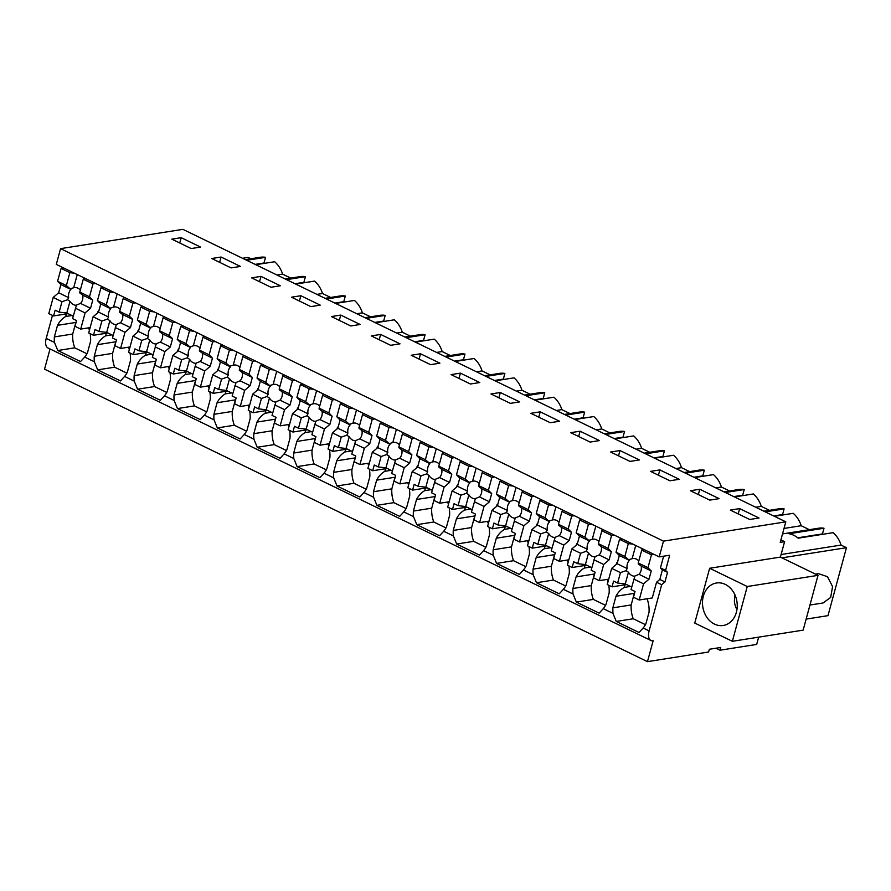 <?xml version="1.0" encoding="UTF-8"?>
<svg xmlns="http://www.w3.org/2000/svg" width="891" height="891" viewBox="0 0 891 891"><rect width="100%" height="100%" fill="white"/><g stroke="black" fill="none" stroke-linecap="round" stroke-linejoin="round"><path stroke-width="1.34" d="M715.907 648.236L719.984 650.207L720.73 647.467L709.37 649.261L708.623 652L647.467 661.645L44.55 369.164L50.041 348.971M647.467 661.645L653.148 640.763A11.873 6.181 -64.1 0 1 650.942 640.484L48.025 347.991A11.873 6.181 -64.1 0 1 46.209 338.413L52.469 315.392M58.606 292.805L58.795 292.215M659.206 556.886L56.289 264.393L60.566 248.645L663.483 541.138L659.206 556.886L669.687 555.227L665.577 570.385L667.548 572.345L664.942 581.934L661.679 584.719L649.127 630.906L643.157 628.01L639.036 632.499L616.249 621.439L633.234 618.766L645.44 624.68M663.483 541.138L785.806 521.836L182.889 229.355L60.566 248.645M780.906 539.879L784.592 541.672L780.405 557.098L818.016 575.352L803.136 630.137L732.357 641.297L747.248 586.512L818.016 575.352M758.653 637.154L756.682 644.427L719.984 650.207M608.742 585.242A26.886 21.584 81 0 1 609.143 592.938L605.991 604.521A26.886 21.584 81 0 1 603.274 608.653L599.153 613.142L576.354 602.093L573.047 593.985L563.379 589.307L559.258 593.796L536.471 582.736L533.152 574.639L523.485 569.95L519.375 574.439L496.577 563.39L493.258 555.282L483.601 550.605L479.481 555.093L456.682 544.033L453.374 535.937L448.541 533.586L443.707 531.248L439.586 535.736L416.799 524.676L413.48 516.58L403.812 511.902L399.703 516.39L376.904 505.331L373.585 497.234L368.763 494.884L363.929 492.545L359.808 497.033L337.01 485.974L333.702 477.877L324.034 473.188L319.914 477.687L297.126 466.628L293.807 458.531L288.974 456.181L284.14 453.842L280.03 458.33L257.232 447.271L253.913 439.174L244.257 434.485L240.136 438.985L217.337 427.925L214.029 419.828L204.362 415.139L200.241 419.628L177.454 408.568L174.135 400.471L164.479 395.782A26.886 21.584 81 0 0 167.196 391.65L170.337 380.067A26.886 21.584 81 0 0 169.947 372.371M164.467 395.793L160.358 400.282L137.559 389.222L134.24 381.125L129.418 378.775L124.584 376.436L120.463 380.925L97.665 369.865L94.357 361.768L84.69 357.079L80.569 361.579L57.781 350.519L74.755 347.835L86.973 353.76M76.27 321.673A26.886 21.584 -99 0 0 75.858 322.442L57.514 325.326L54.362 336.909A26.886 21.584 81 0 0 54.462 342.422L57.781 350.519M650.942 640.484A11.873 6.181 -64.1 0 1 649.127 630.906M630.394 586.434L624.179 587.414A26.886 21.584 81 0 0 615.982 596.257L612.83 607.84L612.93 613.342L616.249 621.439M57.514 325.326A26.886 21.584 81 0 1 65.711 316.494L66.424 313.899M191.209 248.556L200.564 247.074L181.185 237.674L171.84 239.156L191.209 248.556M590.12 442.07L570.741 432.67L580.086 431.199L599.465 440.588L590.12 442.07M540.202 411.842L559.57 421.243L550.226 422.713L530.847 413.313L540.202 411.842L538.754 417.155M669.898 480.772L650.519 471.372L659.875 469.902L679.243 479.302L669.898 480.772M619.98 450.545L639.359 459.945L630.004 461.415L610.636 452.015L619.98 450.545L618.532 455.858M300.857 295.734L291.502 297.204L310.881 306.604L320.225 305.134L300.857 295.734L299.409 301.047M350.776 325.961L360.12 324.48L340.741 315.08L331.396 316.561L350.776 325.961M221.079 257.031L211.724 258.501L231.103 267.901L240.447 266.431L221.079 257.031L219.631 262.344M260.963 276.377L251.618 277.858L270.987 287.258L280.342 285.777L260.963 276.377L259.526 281.69M470.448 384.01L479.792 382.54L460.413 373.14L451.069 374.61L470.448 384.01M500.308 392.497L490.963 393.967L510.331 403.367L519.687 401.886L500.308 392.497L498.871 397.798M390.659 345.307L400.014 343.837L380.635 334.437L371.291 335.907L390.659 345.307M420.53 353.783L411.174 355.264L430.553 364.664L439.898 363.183L420.53 353.783L419.082 359.095M699.758 489.248L690.414 490.729L709.793 500.118L719.137 498.648L699.758 489.248L698.321 494.561M739.653 508.605L730.308 510.075L749.676 519.475L759.032 518.005L739.653 508.605L738.205 513.907M785.806 521.836L780.226 542.363L784.592 541.672M781.106 554.536L841.071 545.069L846.45 547.687L827.984 615.659L806.121 619.111M846.45 547.687L781.953 557.855M782.532 533.909L818.706 528.196A24.658 19.791 81 0 1 823.997 528.24L789.047 533.754A24.658 19.791 81 0 1 798.169 538.186L833.118 532.662A24.658 19.791 81 0 1 841.071 545.069M780.405 557.098L709.637 568.269L694.746 623.054L732.357 641.297M709.637 568.269L747.248 586.512M277.045 275.029L282.603 274.15L290.756 278.103M255.795 264.716L274.651 261.742A24.658 19.791 81 0 1 282.603 274.15M246.673 260.295L265.529 257.321L263.992 262.979L255.104 264.382M245.303 259.626L260.239 257.276A24.658 19.791 81 0 1 265.529 257.321M242.53 258.279L248.088 257.41L250.861 258.758M616.238 564.448L616.661 562.878L617.251 563.168M607.194 579.406A26.886 21.584 81 0 1 607.985 581.868M624.179 587.414L624.892 584.83M605.546 605.334L593.339 599.409L576.354 602.093M594.854 573.247A26.886 21.584 -99 0 0 594.431 574.004L591.29 585.587L572.935 588.483A26.886 21.584 -99 0 0 573.047 593.985M591.29 585.587A26.886 21.584 -99 0 0 593.339 599.409M594.431 574.004L576.087 576.9L572.935 588.483M576.087 576.9A26.886 21.584 81 0 1 584.296 568.057L584.997 565.473M576.343 545.092L576.767 543.532L577.357 543.822M567.311 560.06A26.886 21.584 81 0 1 568.09 562.522M568.848 565.896A26.886 21.584 81 0 1 569.249 573.581L566.097 585.164A26.886 21.584 81 0 1 563.379 589.307M565.662 585.977L553.445 580.063L536.471 582.736M554.959 553.89A26.886 21.584 -99 0 0 554.547 554.659L551.395 566.242L533.052 569.137A26.886 21.584 -99 0 0 533.152 574.639M551.395 566.242A26.886 21.584 -99 0 0 553.445 580.063M554.547 554.659L536.193 557.554L533.052 569.137M536.193 557.554A26.886 21.584 81 0 1 544.401 548.711L545.103 546.127M536.449 525.746L536.883 524.175L537.462 524.465M527.416 540.703A26.886 21.584 81 0 1 528.207 543.165M528.953 546.539A26.886 21.584 81 0 1 529.354 554.235L526.213 565.818A26.886 21.584 81 0 1 523.485 569.95M525.768 566.631L513.561 560.706L496.577 563.39M515.065 534.544A26.886 21.584 -99 0 0 514.653 535.302L511.501 546.885L493.157 549.78A26.886 21.584 -99 0 0 493.258 555.282M511.501 546.885A26.886 21.584 -99 0 0 513.561 560.706M514.653 535.302L496.309 538.197L493.157 549.78M496.309 538.197A26.886 21.584 81 0 1 504.518 529.354L505.219 526.77M496.565 506.389L496.989 504.829L497.579 505.119M487.522 521.358A26.886 21.584 81 0 1 488.313 523.819M489.07 527.194A26.886 21.584 81 0 1 489.471 534.878L486.319 546.461A26.886 21.584 81 0 1 483.601 550.605M485.873 547.274L473.667 541.349L456.682 544.033M475.181 515.187A26.886 21.584 -99 0 0 474.758 515.956L471.617 527.539L453.263 530.435A26.886 21.584 -99 0 0 453.374 535.937M471.617 527.539A26.886 21.584 -99 0 0 473.667 541.349M474.758 515.956L456.415 518.852L453.263 530.435M456.415 518.852A26.886 21.584 81 0 1 464.623 510.008L465.325 507.425M456.671 487.043L457.094 485.472L457.684 485.762M447.638 502.001A26.886 21.584 81 0 1 448.429 504.462M449.175 507.837A26.886 21.584 81 0 1 449.576 515.533L446.424 527.116A26.886 21.584 81 0 1 443.707 531.248M445.99 527.929L433.772 522.003L416.799 524.676M435.287 495.841A26.886 21.584 -99 0 0 434.875 496.599L431.723 508.182L413.379 511.078A26.886 21.584 -99 0 0 413.48 516.58M431.723 508.182A26.886 21.584 -99 0 0 433.772 522.003M434.875 496.599L416.52 499.495L413.379 511.078M416.52 499.495A26.886 21.584 81 0 1 424.729 490.651L425.43 488.068M416.776 467.686L417.211 466.127L417.79 466.416M407.744 482.655A26.886 21.584 81 0 1 408.535 485.116M409.281 488.491A26.886 21.584 81 0 1 409.682 496.176L406.541 507.759A26.886 21.584 81 0 1 403.812 511.902M406.096 508.572L393.889 502.647L376.904 505.331M395.392 476.485A26.886 21.584 -99 0 0 394.98 477.253L391.84 488.836L373.485 491.732A26.886 21.584 -99 0 0 373.585 497.234M391.84 488.836A26.886 21.584 -99 0 0 393.889 502.647M394.98 477.253L376.637 480.149L373.485 491.732M376.637 480.149A26.886 21.584 81 0 1 384.845 471.306L385.547 468.722M376.893 448.34L377.316 446.77L377.907 447.059M367.849 463.298A26.886 21.584 81 0 1 368.64 465.759M369.397 469.134A26.886 21.584 81 0 1 369.798 476.83L366.647 488.413A26.886 21.584 81 0 1 363.929 492.545M366.201 489.226L353.994 483.301L337.01 485.974M355.509 457.128A26.886 21.584 -99 0 0 355.086 457.896L351.945 469.479L333.59 472.375A26.886 21.584 -99 0 0 333.702 477.877M351.945 469.479A26.886 21.584 -99 0 0 353.994 483.301M355.086 457.896L336.742 460.792L333.59 472.375M336.742 460.792A26.886 21.584 81 0 1 344.951 451.949L345.652 449.365M336.998 428.983L337.422 427.424L338.012 427.702M327.966 443.952A26.886 21.584 81 0 1 328.757 446.413M329.503 449.788A26.886 21.584 81 0 1 329.904 457.473L326.752 469.056A26.886 21.584 81 0 1 324.034 473.188M326.318 469.869L314.1 463.944L297.126 466.628M315.614 437.782A26.886 21.584 -99 0 0 315.202 438.55L312.05 450.133L293.707 453.029A26.886 21.584 -99 0 0 293.807 458.531M312.05 450.133A26.886 21.584 -99 0 0 314.1 463.944M315.202 438.55L296.848 441.446L293.707 453.029M296.848 441.446A26.886 21.584 81 0 1 305.056 432.603L305.758 430.008M297.115 409.637L297.538 408.067L298.129 408.356M288.071 424.595A26.886 21.584 81 0 1 288.862 427.056M289.62 430.431A26.886 21.584 81 0 1 290.009 438.127L286.869 449.71A26.886 21.584 81 0 1 284.14 453.842M286.423 450.523L274.216 444.598L257.232 447.271M275.731 418.425A26.886 21.584 -99 0 0 275.308 419.193L272.167 430.776L253.812 433.672A26.886 21.584 -99 0 0 253.913 439.174M272.167 430.776A26.886 21.584 -99 0 0 274.216 444.598M275.308 419.193L256.964 422.089L253.812 433.672M256.964 422.089A26.886 21.584 81 0 1 265.173 413.246L265.874 410.662M257.221 390.28L257.644 388.721L258.234 388.999M248.177 405.249A26.886 21.584 81 0 1 248.968 407.71M249.725 411.085A26.886 21.584 81 0 1 250.126 418.77L246.974 430.353A26.886 21.584 81 0 1 244.257 434.485M246.529 431.166L234.322 425.241L217.337 427.925M235.837 399.079A26.886 21.584 -99 0 0 235.413 399.847L232.273 411.43L213.929 414.315A26.886 21.584 -99 0 0 214.029 419.828M232.273 411.43A26.886 21.584 -99 0 0 234.322 425.241M235.413 399.847L217.07 402.743L213.929 414.315M217.07 402.743A26.886 21.584 81 0 1 225.278 393.9L225.98 391.305M217.326 370.934L217.749 369.364L218.34 369.654M208.294 385.892A26.886 21.584 81 0 1 209.084 388.353M209.831 391.728A26.886 21.584 81 0 1 210.231 399.424L207.091 411.007A26.886 21.584 81 0 1 204.362 415.139M206.645 411.82L194.427 405.895L177.454 408.568M195.942 379.722A26.886 21.584 -99 0 0 195.53 380.49L192.378 392.073L174.035 394.969A26.886 21.584 -99 0 0 174.135 400.471M192.378 392.073A26.886 21.584 -99 0 0 194.427 405.895M195.53 380.49L177.175 383.386L174.035 394.969M177.175 383.386A26.886 21.584 81 0 1 185.384 374.543L186.085 371.959M177.443 351.577L177.866 350.018L178.456 350.297M168.399 366.546A26.886 21.584 81 0 1 169.19 369.008M166.751 392.463L154.544 386.538L137.559 389.222M156.059 360.376A26.886 21.584 -99 0 0 155.635 361.145L152.495 372.728L134.14 375.612A26.886 21.584 -99 0 0 134.24 381.125M152.495 372.728A26.886 21.584 -99 0 0 154.544 386.538M155.635 361.145L137.292 364.04L134.14 375.612M137.292 364.04A26.886 21.584 81 0 1 145.5 355.197L146.202 352.602M137.548 332.22L137.971 330.661L138.562 330.951M128.504 347.189A26.886 21.584 81 0 1 129.295 349.651M130.053 353.025A26.886 21.584 81 0 1 130.454 360.721L127.302 372.304A26.886 21.584 81 0 1 124.584 376.436M126.856 373.117L114.649 367.192L97.665 369.865M116.164 341.019A26.886 21.584 -99 0 0 115.752 341.788L112.6 353.371L94.257 356.266A26.886 21.584 -99 0 0 94.357 361.768M112.6 353.371A26.886 21.584 -99 0 0 114.649 367.192M115.752 341.788L97.397 344.683L94.257 356.266M97.397 344.683A26.886 21.584 81 0 1 105.606 335.84L106.307 333.256M97.654 312.875L98.077 311.315L98.667 311.594M88.621 327.843A26.886 21.584 81 0 1 89.412 330.294M90.158 333.668A26.886 21.584 81 0 1 90.559 341.364L87.418 352.947A26.886 21.584 81 0 1 84.69 357.079M75.858 322.442L72.706 334.025L54.362 336.909M72.706 334.025A26.886 21.584 -99 0 0 74.755 347.835M638.981 574.316A8.899 7.15 -99 0 0 641.219 566.097L638.257 563.836L638.246 563.001L647.957 567.701L651.243 570.964L649.016 579.183L638.981 574.316L634.949 575.987L631.04 589.552L635.038 591.49L633.479 597.248L639.181 600.011L652.279 597.939L656.544 582.235L661.679 584.719M647.089 598.763A26.886 21.584 81 0 1 649.027 612.284L645.886 623.867A26.886 21.584 81 0 1 643.157 628.01M634.737 592.593A26.886 21.584 -99 0 0 634.325 593.361L631.173 604.944L612.83 607.84M631.173 604.944A26.886 21.584 -99 0 0 633.234 618.766M71.926 315.514L65.711 316.494M98.077 311.315L98.946 310.569M137.971 330.661L138.84 329.926M177.866 350.018L178.735 349.272M217.749 369.364L218.618 368.629M257.644 388.721L258.513 387.975M297.538 408.067L298.407 407.332M337.422 427.424L338.29 426.678M377.316 446.77L378.185 446.035M417.211 466.127L418.079 465.38M457.094 485.472L457.963 484.737M496.989 504.829L497.857 504.083M536.883 524.175L537.741 523.44M576.767 543.532L577.635 542.786M616.661 562.878L617.53 562.143M656.544 582.235L659.819 579.451L662.425 569.861L660.443 567.901L663.628 556.184M660.443 567.901L665.577 570.385M181.185 237.674L179.737 242.987M580.086 431.199L578.649 436.501M659.875 469.902L658.427 475.204M340.741 315.08L339.304 320.392M460.413 373.14L458.976 378.452M380.635 334.437L379.198 339.749M774.368 516.29L793.224 513.316A24.658 19.791 81 0 1 801.187 525.723L809.34 529.677M823.997 528.24L822.46 533.909L797.712 537.808M285.198 278.983L300.133 276.622A24.658 19.791 81 0 1 305.424 276.678L303.887 282.336L294.999 283.739M295.689 284.073L314.534 281.099A24.658 19.791 81 0 1 322.497 293.507L330.65 297.46M325.092 298.329L340.028 295.979A24.658 19.791 81 0 1 345.307 296.024L343.77 301.681L334.882 303.085M335.573 303.419L354.429 300.445A24.658 19.791 81 0 1 362.392 312.852L370.533 316.806M364.976 317.686L379.911 315.325A24.658 19.791 81 0 1 385.202 315.381L383.665 321.038L374.777 322.442M375.467 322.776L394.323 319.802A24.658 19.791 81 0 1 402.275 332.209L410.428 336.163M404.87 337.032L419.806 334.682A24.658 19.791 81 0 1 425.096 334.726L423.548 340.384L414.671 341.788M415.362 342.122L434.207 339.148A24.658 19.791 81 0 1 442.17 351.555L450.323 355.509M444.754 356.389L459.689 354.028A24.658 19.791 81 0 1 464.979 354.083L463.443 359.741L454.555 361.145M455.245 361.479L474.101 358.505A24.658 19.791 81 0 1 482.064 370.912L490.206 374.866M484.648 375.735L499.584 373.385A24.658 19.791 81 0 1 504.874 373.429L503.337 379.087L494.449 380.49M495.14 380.825L513.996 377.851A24.658 19.791 81 0 1 521.948 390.258L530.1 394.212M524.543 395.092L539.478 392.731A24.658 19.791 81 0 1 544.757 392.786L543.22 398.444L534.344 399.847M535.034 400.182L553.879 397.208A24.658 19.791 81 0 1 561.842 409.615L569.995 413.569M564.426 414.438L579.362 412.088A24.658 19.791 81 0 1 584.652 412.132L583.115 417.79L574.227 419.193M574.918 419.527L593.774 416.554A24.658 19.791 81 0 1 601.737 428.961L609.878 432.915M604.321 433.794L619.256 431.433A24.658 19.791 81 0 1 624.546 431.489L623.009 437.147L614.122 438.55M614.812 438.884L633.657 435.911A24.658 19.791 81 0 1 641.62 448.318L649.773 452.272M644.215 453.151L659.151 450.79A24.658 19.791 81 0 1 664.43 450.835L662.893 456.493L654.016 457.896M654.707 458.23L673.551 455.256A24.658 19.791 81 0 1 681.515 467.664L689.667 471.617M684.099 472.497L699.034 470.136A24.658 19.791 81 0 1 704.324 470.192L702.787 475.85L693.9 477.253M694.59 477.587L713.446 474.613A24.658 19.791 81 0 1 721.409 487.021L729.551 490.974M723.993 491.854L738.929 489.493A24.658 19.791 81 0 1 744.219 489.538L742.682 495.207L733.794 496.599M734.485 496.933L753.329 493.959A24.658 19.791 81 0 1 761.293 506.366L769.445 510.32M763.888 511.2L778.823 508.85A24.658 19.791 81 0 1 784.102 508.895L782.565 514.553L773.689 515.956M801.187 525.723L784.013 528.43M725.252 584.373A21.507 17.274 -99 0 0 716.509 582.981A21.507 17.274 -99 0 0 702.509 601.481A21.507 17.274 -99 0 0 714.459 624.09A21.507 17.274 -99 0 0 723.214 625.482A21.507 17.274 -99 0 0 737.213 606.983A21.507 17.274 -99 0 0 725.252 584.373M662.425 569.861L667.548 572.345M659.819 579.451L664.942 581.934M615.982 596.257L634.325 593.361M590.51 567.077L584.296 568.057M550.616 547.731L544.401 548.711M510.721 528.374L504.518 529.354M470.838 509.028L464.623 510.008M430.943 489.671L424.729 490.651M391.06 470.325L384.845 471.306M351.165 450.969L344.951 451.949M311.271 431.623L305.056 432.603M271.387 412.266L265.173 413.246M231.493 392.92L225.278 393.9M191.598 373.563L185.384 374.543M151.715 354.217L145.5 355.197M111.821 334.86L105.606 335.84M765.258 511.868L784.102 508.895M755.735 507.246L761.293 506.366M725.363 492.511L744.219 489.538M715.841 487.9L721.409 487.021M685.48 473.166L704.324 470.192M675.957 468.543L681.515 467.664M645.585 453.809L664.43 450.835M636.063 449.198L641.62 448.318M605.691 434.463L624.546 431.489M596.168 429.841L601.737 428.961M565.807 415.106L584.652 412.132M556.285 410.495L561.842 409.615M525.913 395.76L544.757 392.786M516.39 391.138L521.948 390.258M486.018 376.403L504.874 373.429M476.496 371.781L482.064 370.912M446.135 357.057L464.979 354.083M436.612 352.435L442.17 351.555M406.24 337.7L425.096 334.726M396.718 333.078L402.275 332.209M366.346 318.354L385.202 315.381M356.834 313.732L362.392 312.852M326.462 298.997L345.307 296.024M316.94 294.375L322.497 293.507M286.568 279.651L305.424 276.678M734.707 594.364L734.373 601.737A20.771 16.673 -99 0 0 736.935 609.656M815.499 574.127L818.461 573.659L827.505 576.689L832.562 586.601L830.69 597.415L823.084 602.962L809.952 605.034M63.695 267.991L61.078 268.403L57.57 281.3L60.866 284.563L58.639 292.783L53.193 297.427L48.793 313.61L53.583 315.926L68.084 313.643M80.513 303.397A8.899 7.15 -99 0 0 82.74 295.177L79.789 292.905L79.778 292.07L89.49 296.781L92.775 300.044L90.548 308.264L80.513 303.397L76.481 305.067L72.572 318.633L76.57 320.571L75.011 326.318L80.713 329.091L90.147 327.598M53.583 315.926L55.142 310.179L59.151 312.117L66.803 313.019L73.24 316.149M53.193 297.427L61.98 301.693L59.151 312.117M90.548 308.264L85.102 312.908L80.713 329.091M89.49 296.781L92.987 283.884L95.615 283.472M75.401 308.197L85.102 312.908M61.98 301.693L67.571 299.744L68.674 297.65L58.639 292.783M67.571 299.744L69.988 301.303L66.803 313.019M60.866 284.563L70.901 289.43A8.899 7.15 -99 0 0 68.674 297.65M57.57 281.3L66.368 285.565L70.901 289.43M61.078 268.403L69.866 272.668L66.368 285.565M69.866 272.668L74.465 273.214M83.932 277.803L83.286 279.184L92.987 283.884M82.74 295.177L92.775 300.044M83.286 279.184L79.778 292.07M69.988 301.303A8.899 7.15 -99 0 0 73.474 304.633A8.899 7.15 -99 0 0 76.414 305.268M80.335 290.032A8.899 7.15 -99 0 0 77.94 288.194A8.899 7.15 -99 0 0 74.321 287.626A8.899 7.15 -99 0 0 73.675 287.76L70.578 288.673M77.261 274.573L73.675 287.76M103.59 287.348L100.961 287.76L97.464 300.646L100.761 303.92L98.522 312.128L93.087 316.773L88.688 332.956L93.477 335.283L107.967 332.989M120.408 322.742A8.899 7.15 -99 0 0 122.635 314.534L119.672 312.262L119.672 311.427L129.373 316.127L132.67 319.401L130.442 327.61L120.408 322.742L116.376 324.424L112.455 337.979L116.465 339.916L114.894 345.675L120.597 348.437L130.03 346.955M93.477 335.283L95.036 329.525L99.035 331.474L106.697 332.376L113.135 335.495M93.087 316.773L101.875 321.038L99.035 331.474M130.442 327.61L124.996 332.254L120.597 348.437M129.373 316.127L132.882 303.241L135.499 302.829M115.295 327.554L124.996 332.254M101.875 321.038L107.466 319.089L108.557 316.996L98.522 312.128M107.466 319.089L109.883 320.66L106.697 332.376M100.761 303.92L110.796 308.787A8.899 7.15 -99 0 0 108.557 316.996M97.464 300.646L106.252 304.911L110.796 308.787M100.961 287.76L109.76 292.025L106.252 304.911M109.76 292.025L114.349 292.56M123.827 297.16L123.181 298.53L132.882 303.241M122.635 314.534L132.67 319.401M123.181 298.53L119.672 311.427M109.883 320.66A8.899 7.15 -99 0 0 113.369 323.979A8.899 7.15 -99 0 0 116.298 324.625M120.229 309.389A8.899 7.15 -99 0 0 117.835 307.551A8.899 7.15 -99 0 0 114.215 306.972A8.899 7.15 -99 0 0 113.558 307.117L110.473 308.03M117.144 293.919L113.558 307.117M143.473 306.693L140.856 307.105L137.359 320.003L140.644 323.266L138.417 331.485L132.971 336.13L128.571 352.313L133.36 354.629L147.861 352.346M160.291 342.099A8.899 7.15 -99 0 0 162.53 333.88L159.567 331.619L159.567 330.773L169.268 335.484L172.564 338.747L170.326 346.967L160.291 342.099L156.259 343.77L152.35 357.336L156.348 359.273L154.789 365.02L160.491 367.794L169.925 366.301M133.36 354.629L134.931 348.882L138.929 350.82L146.592 351.733L153.018 354.852M132.971 336.13L141.769 340.395L138.929 350.82M170.326 346.967L164.891 351.611L160.491 367.794M169.268 335.484L172.765 322.587L175.393 322.174M155.179 346.9L164.891 351.611M141.769 340.395L147.36 338.446L148.452 336.353L138.417 331.485M147.36 338.446L149.777 340.006L146.592 351.733M140.644 323.266L150.679 328.133A8.899 7.15 -99 0 0 148.452 336.353M137.359 320.003L146.146 324.268L150.679 328.133M140.856 307.105L149.643 311.371L146.146 324.268M149.643 311.371L154.243 311.917M163.71 316.517L163.064 317.887L172.765 322.587M162.53 333.88L172.564 338.747M163.064 317.887L159.567 330.773M149.777 340.006A8.899 7.15 -99 0 0 153.252 343.336A8.899 7.15 -99 0 0 156.192 343.971M160.113 328.734A8.899 7.15 -99 0 0 157.718 326.897A8.899 7.15 -99 0 0 154.098 326.329A8.899 7.15 -99 0 0 153.452 326.462L150.367 327.376M157.039 313.276L153.452 326.462M183.368 326.05L180.75 326.462L177.242 339.348L180.539 342.623L178.311 350.831L172.865 355.476L168.466 371.658L173.255 373.986L187.756 371.692M200.185 361.445A8.899 7.15 -99 0 0 202.413 353.237L199.461 350.965L199.45 350.13L209.162 354.83L212.448 358.104L210.22 366.324L200.185 361.445L196.154 363.127L192.244 376.681L196.243 378.619L194.684 384.377L200.375 387.14L209.808 385.658M173.255 373.986L174.814 368.228L178.824 370.177L186.475 371.079L192.913 374.198M172.865 355.476L181.653 359.741L178.824 370.177M210.22 366.324L204.774 370.957L200.375 387.14M209.162 354.83L212.659 341.944L215.277 341.531M195.073 366.257L204.774 370.957M181.653 359.741L187.244 357.792L188.335 355.709L178.311 350.831M187.244 357.792L189.66 359.363L186.475 371.079M180.539 342.623L190.574 347.49A8.899 7.15 -99 0 0 188.335 355.709M177.242 339.348L186.041 343.614L190.574 347.49M180.75 326.462L189.538 330.728L186.041 343.614M189.538 330.728L194.138 331.274M203.605 335.862L202.959 337.232L212.659 341.944M202.413 353.237L212.448 358.104M202.959 337.232L199.45 350.13M189.66 359.363A8.899 7.15 -99 0 0 193.147 362.682A8.899 7.15 -99 0 0 196.087 363.328M200.007 348.091A8.899 7.15 -99 0 0 197.613 346.254A8.899 7.15 -99 0 0 193.993 345.675A8.899 7.15 -99 0 0 193.347 345.819L190.251 346.733M196.933 332.621L193.347 345.819M223.262 345.396L220.634 345.808L217.137 358.705L220.433 361.969L218.195 370.188L212.76 374.833L208.36 391.015L213.149 393.332L227.639 391.049M240.08 380.802A8.899 7.15 -99 0 0 242.307 372.583L239.345 370.322L239.345 369.475L249.046 374.187L252.342 377.45L250.115 385.669L240.08 380.802L236.048 382.473L232.128 396.038L236.137 397.976L234.567 403.734L240.269 406.496L249.703 405.004M213.149 393.332L214.709 387.585L218.707 389.523L226.37 390.436L232.807 393.555M212.76 374.833L221.547 379.098L218.707 389.523M250.115 385.669L244.669 390.314L240.269 406.496M249.046 374.187L252.554 361.289L255.171 360.877M234.968 385.603L244.669 390.314M221.547 379.098L227.138 377.149L228.23 375.055L218.195 370.188M227.138 377.149L229.555 378.708L226.37 390.436M220.433 361.969L230.468 366.836A8.899 7.15 -99 0 0 228.23 375.055M217.137 358.705L225.924 362.971L230.468 366.836M220.634 345.808L229.433 350.074L225.924 362.971M229.433 350.074L234.021 350.62M243.499 355.219L242.853 356.589L252.554 361.289M242.307 372.583L252.342 377.45M242.853 356.589L239.345 369.475M229.555 378.708A8.899 7.15 -99 0 0 233.041 382.039A8.899 7.15 -99 0 0 235.97 382.673M239.902 367.437A8.899 7.15 -99 0 0 237.507 365.6A8.899 7.15 -99 0 0 233.888 365.032A8.899 7.15 -99 0 0 233.23 365.165L230.145 366.078M236.817 351.978L233.23 365.165M263.146 364.753L260.528 365.165L257.031 378.051L260.317 381.326L258.089 389.545L252.643 394.178L248.244 410.361L253.033 412.689L267.534 410.395M279.963 400.148A8.899 7.15 -99 0 0 282.202 391.94L279.239 389.668L279.239 388.832L288.94 393.544L292.237 396.807L289.998 405.026L279.963 400.148L275.932 401.83L272.022 415.384L276.021 417.333L274.461 423.08L280.164 425.842L289.597 424.361M253.033 412.689L254.603 406.931L258.602 408.88L266.264 409.782L272.691 412.901M252.643 394.178L261.431 398.444L258.602 408.88M289.998 405.026L284.552 409.66L280.164 425.842M288.94 393.544L292.437 380.646L295.066 380.234M274.851 404.96L284.552 409.66M261.431 398.444L267.033 396.495L268.124 394.412L258.089 389.545M267.033 396.495L269.45 398.065L266.264 409.782M260.317 381.326L270.352 386.193A8.899 7.15 -99 0 0 268.124 394.412M257.031 378.051L265.819 382.317L270.352 386.193M260.528 365.165L269.316 369.431L265.819 382.317M269.316 369.431L273.916 369.977M283.383 374.565L282.737 375.935L292.437 380.646M282.202 391.94L292.237 396.807M282.737 375.935L279.239 388.832M269.45 398.065A8.899 7.15 -99 0 0 272.924 401.384A8.899 7.15 -99 0 0 275.865 402.03M279.785 386.794A8.899 7.15 -99 0 0 277.391 384.957A8.899 7.15 -99 0 0 273.771 384.377A8.899 7.15 -99 0 0 273.125 384.522L270.029 385.435M276.711 371.324L273.125 384.522M303.04 384.099L300.423 384.511L296.915 397.408L300.211 400.672L297.973 408.891L292.538 413.535L288.138 429.718L292.927 432.035L307.417 429.752M319.858 419.505A8.899 7.15 -99 0 0 322.085 411.286L319.134 409.025L319.123 408.178L328.835 412.889L332.12 416.153L329.893 424.372L319.858 419.505L315.826 421.176L311.917 434.741L315.915 436.679L314.356 442.437L320.047 445.199L329.481 443.707M292.927 432.035L294.487 426.288L298.496 428.226L306.148 429.139L312.585 432.258M292.538 413.535L301.325 417.801L298.496 428.226M329.893 424.372L324.447 429.017L320.047 445.199M328.835 412.889L332.332 399.992L334.949 399.58M314.746 424.305L324.447 429.017M301.325 417.801L306.916 415.852L308.008 413.758L297.973 408.891M306.916 415.852L309.333 417.411L306.148 429.139M300.211 400.672L310.246 405.539A8.899 7.15 -99 0 0 308.008 413.758M296.915 397.408L305.713 401.674L310.246 405.539M300.423 384.511L309.21 388.777L305.713 401.674M309.21 388.777L313.81 389.322M323.277 393.922L322.631 395.292L332.332 399.992M322.085 411.286L332.12 416.153M322.631 395.292L319.123 408.178M309.333 417.411A8.899 7.15 -99 0 0 312.819 420.741A8.899 7.15 -99 0 0 315.759 421.387M319.68 406.14A8.899 7.15 -99 0 0 317.285 404.302A8.899 7.15 -99 0 0 313.665 403.734A8.899 7.15 -99 0 0 313.019 403.868L309.923 404.781M316.595 390.681L313.019 403.868M342.935 403.456L340.306 403.868L336.809 416.765L340.106 420.029L337.867 428.248L332.421 432.881L328.033 449.064L332.822 451.392L347.312 449.097M359.752 438.862A8.899 7.15 -99 0 0 361.98 430.643L359.017 428.371L359.017 427.535L368.718 432.246L372.015 435.51L369.776 443.729L359.752 438.862L355.721 440.533L351.8 454.087L355.81 456.036L354.239 461.783L359.942 464.545L369.375 463.064M332.822 451.392L334.381 445.634L338.38 447.583L346.042 448.485L352.48 451.603M332.421 432.881L341.22 437.147L338.38 447.583M369.776 443.729L364.341 448.362L359.942 464.545M368.718 432.246L372.226 419.349L374.844 418.937M354.64 443.662L364.341 448.362M341.22 437.147L346.811 435.198L347.902 433.115L337.867 428.248M346.811 435.198L349.227 436.768L346.042 448.485M340.106 420.029L350.141 424.896A8.899 7.15 -99 0 0 347.902 433.115M336.809 416.765L345.597 421.02L350.141 424.896M340.306 403.868L349.105 408.134L345.597 421.02M349.105 408.134L353.694 408.679M363.172 413.268L362.526 414.638L372.226 419.349M361.98 430.643L372.015 435.51M362.526 414.638L359.017 427.535M349.227 436.768A8.899 7.15 -99 0 0 352.713 440.098A8.899 7.15 -99 0 0 355.643 440.733M359.574 425.497A8.899 7.15 -99 0 0 357.18 423.659A8.899 7.15 -99 0 0 353.549 423.08A8.899 7.15 -99 0 0 352.903 423.225L349.818 424.138M356.489 410.027L352.903 423.225M382.818 422.802L380.201 423.214L376.693 436.111L379.989 439.374L377.762 447.594L372.315 452.238L367.916 468.421L372.705 470.738L387.206 468.454M399.636 458.208A8.899 7.15 -99 0 0 401.874 449.988L398.912 447.728L398.912 446.881L408.613 451.592L411.909 454.856L409.671 463.075L399.636 458.208L395.604 459.879L391.695 473.444L395.693 475.382L394.134 481.14L399.836 483.902L409.27 482.41M372.705 470.738L374.265 464.991L378.274 466.929L385.937 467.842L392.363 470.96M372.315 452.238L381.103 456.504L378.274 466.929M409.671 463.075L404.224 467.719L399.836 483.902M408.613 451.592L412.11 438.695L414.738 438.283M394.524 463.008L404.224 467.719M381.103 456.504L386.705 454.555L387.797 452.461L377.762 447.594M386.705 454.555L389.122 456.114L385.937 467.842M379.989 439.374L390.024 444.241A8.899 7.15 -99 0 0 387.797 452.461M376.693 436.111L385.491 440.377L390.024 444.241M380.201 423.214L388.988 427.48L385.491 440.377M388.988 427.48L393.588 428.025M403.055 432.625L402.409 433.995L412.11 438.695M401.874 449.988L411.909 454.856M402.409 433.995L398.912 446.881M389.122 456.114A8.899 7.15 -99 0 0 392.597 459.444A8.899 7.15 -99 0 0 395.537 460.09M399.458 444.843A8.899 7.15 -99 0 0 397.063 443.005A8.899 7.15 -99 0 0 393.443 442.437A8.899 7.15 -99 0 0 392.797 442.571L389.701 443.484M396.384 429.384L392.797 442.571M422.713 442.159L420.095 442.571L416.587 455.468L419.884 458.731L417.645 466.951L412.21 471.595L407.811 487.767L412.6 490.095L427.09 487.811M439.53 477.565A8.899 7.15 -99 0 0 441.758 469.345L438.795 467.073L438.795 466.238L448.496 470.949L451.793 474.212L449.565 482.432L439.53 477.565L435.499 479.235L431.578 492.79L435.588 494.739L434.028 500.486L439.72 503.248L449.153 501.767M412.6 490.095L414.159 484.336L418.169 486.286L425.82 487.188L432.258 490.306M412.21 471.595L420.998 475.85L418.169 486.286M449.565 482.432L444.119 487.076L439.72 503.248M448.496 470.949L452.004 458.052L454.622 457.64M434.418 482.365L444.119 487.076M420.998 475.85L426.589 473.901L427.68 471.818L417.645 466.951M426.589 473.901L429.005 475.471L425.82 487.188M419.884 458.731L429.919 463.598A8.899 7.15 -99 0 0 427.68 471.818M416.587 455.468L425.375 459.723L429.919 463.598M420.095 442.571L428.883 446.837L425.375 459.723M428.883 446.837L433.483 447.382M442.95 451.971L442.304 453.341L452.004 458.052M441.758 469.345L451.793 474.212M442.304 453.341L438.795 466.238M429.005 475.471A8.899 7.15 -99 0 0 432.491 478.801A8.899 7.15 -99 0 0 435.432 479.436M439.352 464.2A8.899 7.15 -99 0 0 436.958 462.362A8.899 7.15 -99 0 0 433.338 461.783A8.899 7.15 -99 0 0 432.692 461.928L429.596 462.841M436.267 448.73L432.692 461.928M462.607 461.505L459.979 461.917L456.482 474.814L459.778 478.077L457.54 486.297L452.093 490.941L447.705 507.124L452.483 509.44L466.984 507.157M479.414 496.911A8.899 7.15 -99 0 0 481.652 488.691L478.69 486.43L478.69 485.584L488.391 490.295L491.687 493.558L489.449 501.778L479.414 496.911L475.393 498.581L471.473 512.147L475.482 514.085L473.912 519.843L479.614 522.605L489.048 521.112M452.483 509.44L454.054 503.693L458.052 505.631L465.715 506.545L472.152 509.663M452.093 490.941L460.892 495.207L458.052 505.631M489.449 501.778L484.013 506.422L479.614 522.605M488.391 490.295L491.899 477.398L494.516 476.986M474.313 501.711L484.013 506.422M460.892 495.207L466.483 493.258L467.575 491.164L457.54 486.297M466.483 493.258L468.9 494.817L465.715 506.545M459.778 478.077L469.802 482.944A8.899 7.15 -99 0 0 467.575 491.164M456.482 474.814L465.269 479.08L469.802 482.944M459.979 461.917L468.777 466.182L465.269 479.08M468.777 466.182L473.366 466.728M482.844 471.328L482.187 472.698L491.899 477.398M481.652 488.691L491.687 493.558M482.187 472.698L478.69 485.584M468.9 494.817A8.899 7.15 -99 0 0 472.375 498.147A8.899 7.15 -99 0 0 475.315 498.793M479.247 483.546A8.899 7.15 -99 0 0 476.841 481.708A8.899 7.15 -99 0 0 473.221 481.14A8.899 7.15 -99 0 0 472.575 481.274L469.49 482.198M476.162 468.087L472.575 481.274M502.491 480.862L499.873 481.274L496.365 494.171L499.662 497.434L497.434 505.654L491.988 510.298L487.589 526.47L492.378 528.797L506.879 526.514M519.308 516.268A8.899 7.15 -99 0 0 521.547 508.048L518.584 505.776L518.584 504.941L528.285 509.652L531.582 512.915L529.343 521.135L519.308 516.268L515.276 517.938L511.367 531.493L515.366 533.442L513.806 539.189L519.509 541.951L528.942 540.469M492.378 528.797L493.937 523.039L497.946 524.988L505.609 525.89L512.035 529.009M491.988 510.298L500.775 514.553L497.946 524.988M529.343 521.135L523.897 525.779L519.509 541.951M528.285 509.652L531.782 496.755L534.411 496.343M514.196 521.068L523.897 525.779M500.775 514.553L506.378 512.603L507.469 510.521L497.434 505.654M506.378 512.603L508.783 514.174L505.609 525.89M499.662 497.434L509.697 502.301A8.899 7.15 -99 0 0 507.469 510.521M496.365 494.171L505.164 498.437L509.697 502.301M499.873 481.274L508.661 485.539L505.164 498.437M508.661 485.539L513.261 486.085M522.727 490.674L522.081 492.044L531.782 496.755M521.547 508.048L531.582 512.915M522.081 492.044L518.584 504.941M508.783 514.174A8.899 7.15 -99 0 0 512.269 517.504A8.899 7.15 -99 0 0 515.21 518.139M519.13 502.903A8.899 7.15 -99 0 0 516.735 501.065A8.899 7.15 -99 0 0 513.116 500.486A8.899 7.15 -99 0 0 512.47 500.631L509.374 501.544M516.056 487.433L512.47 500.631M542.385 500.207L539.768 500.619L536.259 513.517L539.556 516.78L537.318 524.999L531.882 529.644L527.483 545.827L532.272 548.143L546.762 545.86M559.203 535.614A8.899 7.15 -99 0 0 561.43 527.394L558.468 525.133L558.468 524.298L568.168 528.998L571.465 532.261L569.238 540.481L559.203 535.614L555.171 537.284L551.251 550.85L555.26 552.788L553.701 558.546L559.392 561.308L568.826 559.815M532.272 548.143L533.832 542.396L537.841 544.334L545.492 545.247L551.93 548.366M531.882 529.644L540.67 533.909L537.841 544.334M569.238 540.481L563.791 545.125L559.392 561.308M568.168 528.998L571.677 516.101L574.294 515.689M554.091 540.414L563.791 545.125M540.67 533.909L546.261 531.96L547.352 529.867L537.318 524.999M546.261 531.96L548.678 533.52L545.492 545.247M539.556 516.78L549.591 521.647A8.899 7.15 -99 0 0 547.352 529.867M536.259 513.517L545.047 517.782L549.591 521.647M539.768 500.619L548.555 504.885L545.047 517.782M548.555 504.885L553.155 505.431M562.622 510.031L561.976 511.401L571.677 516.101M561.43 527.394L571.465 532.261M561.976 511.401L558.468 524.298M548.678 533.52A8.899 7.15 -99 0 0 552.164 536.85A8.899 7.15 -99 0 0 555.093 537.496M559.025 522.249A8.899 7.15 -99 0 0 556.63 520.411A8.899 7.15 -99 0 0 553.01 519.843A8.899 7.15 -99 0 0 552.364 519.976L549.268 520.901M555.939 506.79L552.364 519.976M582.28 519.564L579.651 519.976L576.154 532.874L579.44 536.137L577.212 544.356L571.766 549.001L567.378 565.172L572.156 567.5L586.657 565.217M599.086 554.97A8.899 7.15 -99 0 0 601.325 546.751L598.362 544.479L598.362 543.644L608.063 548.355L611.36 551.618L609.121 559.838L599.086 554.97L595.054 556.641L591.145 570.195L595.155 572.145L593.584 577.891L599.287 580.654L608.72 579.172M572.156 567.5L573.726 561.742L577.724 563.691L585.387 564.593L591.824 567.723M571.766 549.001L580.564 553.266L577.724 563.691M609.121 559.838L603.686 564.482L599.287 580.654M608.063 548.355L611.571 535.458L614.189 535.045M593.974 559.771L603.686 564.482M580.564 553.266L586.155 551.306L587.247 549.224L577.212 544.356M586.155 551.306L588.572 552.877L585.387 564.593M579.44 536.137L589.474 541.004A8.899 7.15 -99 0 0 587.247 549.224M576.154 532.874L584.942 537.139L589.474 541.004M579.651 519.976L588.45 524.242L584.942 537.139M588.45 524.242L593.038 524.788M602.505 529.377L601.859 530.746L611.571 535.458M601.325 546.751L611.36 551.618M601.859 530.746L598.362 543.644M588.572 552.877A8.899 7.15 -99 0 0 592.047 556.207A8.899 7.15 -99 0 0 594.988 556.842M598.919 541.605A8.899 7.15 -99 0 0 596.513 539.768A8.899 7.15 -99 0 0 592.894 539.189A8.899 7.15 -99 0 0 592.248 539.333L589.163 540.247M595.834 526.135L592.248 539.333M622.163 538.91L619.546 539.333L616.037 552.22L619.334 555.483L617.107 563.702L611.66 568.347L607.261 584.529L612.05 586.846L626.551 584.563M612.05 586.846L613.609 581.099L617.619 583.037L625.282 583.95L631.708 587.069M611.66 568.347L620.448 572.612L617.619 583.037M649.016 579.183L643.569 583.828L639.181 600.011M647.957 567.701L651.455 554.815L654.083 554.391M633.869 579.128L643.569 583.828M620.448 572.612L626.039 570.663L627.141 568.569L617.107 563.702M626.039 570.663L628.456 572.234L625.282 583.95M619.334 555.483L629.369 560.35A8.899 7.15 -99 0 0 627.141 568.569M616.037 552.22L624.836 556.485L629.369 560.35M619.546 539.333L628.333 543.588L624.836 556.485M628.333 543.588L632.933 544.134M642.4 548.733L641.754 550.103L651.455 554.815M641.219 566.097L651.243 570.964M641.754 550.103L638.246 563.001M628.456 572.234A8.899 7.15 -99 0 0 631.942 575.553A8.899 7.15 -99 0 0 634.882 576.199M638.802 560.951A8.899 7.15 -99 0 0 636.408 559.114A8.899 7.15 -99 0 0 632.788 558.546A8.899 7.15 -99 0 0 632.142 558.69L629.046 559.604M635.728 545.492L632.142 558.69M612.93 613.342L603.274 608.653M54.462 342.422L46.209 338.413"/></g></svg>
